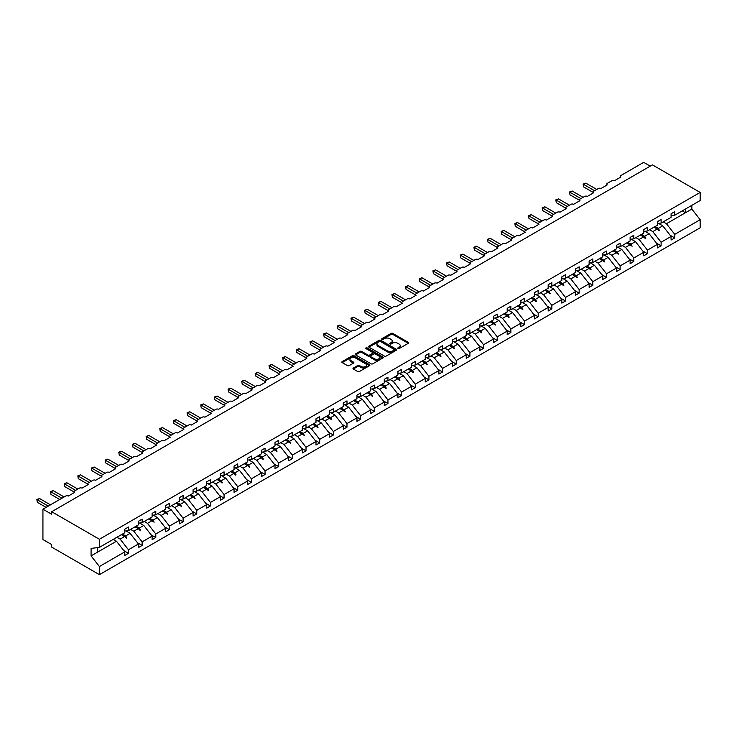 <?xml version="1.0" encoding="UTF-8"?>
<svg xmlns="http://www.w3.org/2000/svg" width="737" height="737" viewBox="0 0 737 737"><rect width="100%" height="100%" fill="white"/><g stroke="black" fill="none" stroke-linecap="round" stroke-linejoin="round"><path stroke-width="1.11" d="M397.916 348.601A0.848 0.488 0 0 0 399.122 348.601L408.252 343.331A1.216 0.7 0 0 0 408.611 342.834A1.216 0.7 0 0 0 408.252 342.337L392.784 333.41A1.216 0.7 0 0 0 391.061 333.41L381.932 338.679A0.848 0.488 0 0 0 383.139 339.37L384.318 338.688A3.888 2.248 0 0 1 389.818 338.688L391.107 339.435A3.888 2.248 0 0 1 392.25 341.019A3.888 2.248 0 0 1 391.107 342.613L389.928 343.295A0.848 0.488 0 0 0 391.126 343.986L392.314 343.304A3.888 2.248 0 0 1 397.814 343.304L399.104 344.05A3.888 2.248 0 0 1 400.237 345.635A3.888 2.248 0 0 1 399.104 347.219L397.916 347.901A0.848 0.488 0 0 0 397.916 348.601L397.916 347.901M353.336 368.039A1.216 0.7 0 0 0 352.986 368.528A1.216 0.7 0 0 0 353.336 369.025L357.685 371.531A1.216 0.7 0 0 0 359.398 371.531L369.541 365.681A1.216 0.7 0 0 0 369.891 365.183A1.216 0.7 0 0 0 369.541 364.686L354.073 355.759A1.216 0.7 0 0 0 352.35 355.759L342.208 361.609A1.216 0.7 0 0 0 341.857 362.107A1.216 0.7 0 0 0 342.208 362.604L347.449 365.626A1.216 0.7 0 0 0 349.172 365.626L353.511 363.12A1.216 0.7 0 0 0 353.871 362.632A1.216 0.7 0 0 0 353.511 362.134L350.913 360.633A3.252 1.879 0 0 1 349.964 359.306A3.252 1.879 0 0 1 351.964 357.574A3.252 1.879 0 0 1 355.51 357.979L365.69 363.857A3.252 1.879 0 0 1 366.648 365.183A3.252 1.879 0 0 1 364.64 366.915A3.252 1.879 0 0 1 361.093 366.51L359.398 365.534A1.216 0.7 0 0 0 357.685 365.534L353.336 368.039L353.336 369.025M671.085 215.655L674.76 215.195L700.15 200.538L700.15 192.431L652.438 164.876L51.691 511.718L51.691 514.242L42.93 509.193L65.694 496.047A1.861 1.069 180 0 1 68.32 496.047L74.63 492.408A1.861 1.069 0 0 1 74.078 491.653A1.861 1.069 0 0 1 74.63 490.897L79.356 488.161A1.861 1.069 180 0 1 81.982 488.161L88.283 484.522A1.861 1.069 0 0 1 87.74 483.767A1.861 1.069 0 0 1 88.283 483.011L93.009 480.275A1.861 1.069 180 0 1 95.635 480.275L101.936 476.636A1.861 1.069 0 0 1 101.393 475.881A1.861 1.069 0 0 1 101.936 475.125L106.672 472.399A1.861 1.069 180 0 1 109.297 472.399L115.598 468.76A1.861 1.069 0 0 1 115.055 467.995A1.861 1.069 0 0 1 115.598 467.24L120.324 464.513A1.861 1.069 180 0 1 122.95 464.513L129.251 460.874A1.861 1.069 0 0 1 128.708 460.109A1.861 1.069 0 0 1 129.251 459.354L133.987 456.627A1.861 1.069 180 0 1 136.612 456.627L142.914 452.988A1.861 1.069 0 0 1 142.37 452.223A1.861 1.069 0 0 1 142.914 451.468L147.64 448.741A1.861 1.069 180 0 1 150.265 448.741L156.566 445.102A1.861 1.069 0 0 1 156.023 444.347A1.861 1.069 0 0 1 156.566 443.582L161.302 440.855A1.861 1.069 180 0 1 163.927 440.855L170.229 437.216A1.861 1.069 0 0 1 169.685 436.461A1.861 1.069 0 0 1 170.229 435.696L174.955 432.969A1.861 1.069 180 0 1 177.58 432.969L183.881 429.33A1.861 1.069 0 0 1 183.338 428.575A1.861 1.069 0 0 1 183.881 427.81L188.617 425.083A1.861 1.069 180 0 1 191.242 425.083L197.544 421.444A1.861 1.069 0 0 1 197 420.689A1.861 1.069 0 0 1 197.544 419.933L202.27 417.197A1.861 1.069 180 0 1 204.895 417.197L211.197 413.558A1.861 1.069 0 0 1 210.653 412.803A1.861 1.069 0 0 1 211.197 412.047L215.923 409.311A1.861 1.069 180 0 1 218.557 409.311L224.859 405.672A1.861 1.069 0 0 1 224.315 404.917A1.861 1.069 0 0 1 224.859 404.162L229.585 401.425A1.861 1.069 180 0 1 232.21 401.425L238.512 397.787A1.861 1.069 0 0 1 237.968 397.031A1.861 1.069 0 0 1 238.512 396.276L243.238 393.549A1.861 1.069 180 0 1 245.872 393.549L252.174 389.91A1.861 1.069 0 0 1 251.63 389.145A1.861 1.069 0 0 1 252.174 388.39L256.9 385.663A1.861 1.069 180 0 1 259.525 385.663L265.827 382.024A1.861 1.069 0 0 1 265.283 381.259A1.861 1.069 0 0 1 265.827 380.504L270.553 377.777A1.861 1.069 180 0 1 273.178 377.777L279.489 374.138A1.861 1.069 0 0 1 278.945 373.373A1.861 1.069 0 0 1 279.489 372.618L284.215 369.891A1.861 1.069 180 0 1 286.84 369.891L293.142 366.252A1.861 1.069 0 0 1 292.598 365.497A1.861 1.069 0 0 1 293.142 364.732L297.868 362.005A1.861 1.069 180 0 1 300.493 362.005L306.804 358.366A1.861 1.069 0 0 1 306.26 357.611A1.861 1.069 0 0 1 306.804 356.846L311.53 354.119A1.861 1.069 180 0 1 314.155 354.119L320.457 350.48A1.861 1.069 0 0 1 319.913 349.725A1.861 1.069 0 0 1 320.457 348.96L325.183 346.233A1.861 1.069 180 0 1 327.808 346.233L334.119 342.594A1.861 1.069 0 0 1 333.575 341.839A1.861 1.069 0 0 1 334.119 341.084L338.845 338.347A1.861 1.069 180 0 1 341.471 338.347L347.772 334.709A1.861 1.069 0 0 1 347.228 333.953A1.861 1.069 0 0 1 347.772 333.198L352.498 330.462A1.861 1.069 180 0 1 355.123 330.462L361.434 326.823A1.861 1.069 0 0 1 360.89 326.067A1.861 1.069 0 0 1 361.434 325.312L366.16 322.576A1.861 1.069 180 0 1 368.786 322.576L375.087 318.937A1.861 1.069 0 0 1 374.543 318.181A1.861 1.069 0 0 1 375.087 317.426L379.813 314.699A1.861 1.069 180 0 1 382.439 314.699L388.749 311.06A1.861 1.069 0 0 1 388.206 310.295A1.861 1.069 0 0 1 388.749 309.54L393.475 306.813A1.861 1.069 180 0 1 396.101 306.813L402.402 303.174A1.861 1.069 0 0 1 401.858 302.41A1.861 1.069 0 0 1 402.402 301.654L407.128 298.927A1.861 1.069 180 0 1 409.754 298.927L416.064 295.288A1.861 1.069 0 0 1 415.511 294.524A1.861 1.069 0 0 1 416.064 293.768L420.79 291.041A1.861 1.069 180 0 1 423.416 291.041L429.717 287.402A1.861 1.069 0 0 1 429.174 286.647A1.861 1.069 0 0 1 429.717 285.882L434.443 283.155A1.861 1.069 180 0 1 437.069 283.155L443.37 279.516A1.861 1.069 0 0 1 442.826 278.761A1.861 1.069 0 0 1 443.37 277.996L448.105 275.269A1.861 1.069 180 0 1 450.731 275.269L457.032 271.631A1.861 1.069 0 0 1 456.489 270.875A1.861 1.069 0 0 1 457.032 270.111L461.758 267.384A1.861 1.069 180 0 1 464.384 267.384L470.685 263.745A1.861 1.069 0 0 1 470.142 262.989A1.861 1.069 0 0 1 470.685 262.234L475.42 259.498A1.861 1.069 180 0 1 478.046 259.498L484.347 255.859A1.861 1.069 0 0 1 483.804 255.103A1.861 1.069 0 0 1 484.347 254.348L489.073 251.612A1.861 1.069 180 0 1 491.699 251.612L498 247.973A1.861 1.069 0 0 1 497.457 247.217A1.861 1.069 0 0 1 498 246.462L502.735 243.726A1.861 1.069 180 0 1 505.361 243.726L511.662 240.087A1.861 1.069 0 0 1 511.119 239.332A1.861 1.069 0 0 1 511.662 238.576L516.388 235.849A1.861 1.069 180 0 1 519.014 235.849L525.315 232.201A1.861 1.069 0 0 1 524.772 231.446A1.861 1.069 0 0 1 525.315 230.69L530.05 227.963A1.861 1.069 180 0 1 532.676 227.963L538.977 224.324A1.861 1.069 0 0 1 538.434 223.56A1.861 1.069 0 0 1 538.977 222.804L543.703 220.077A1.861 1.069 180 0 1 546.329 220.077L552.63 216.438A1.861 1.069 0 0 1 552.087 215.674A1.861 1.069 0 0 1 552.63 214.918L557.356 212.192A1.861 1.069 180 0 1 559.991 212.192L566.292 208.553A1.861 1.069 0 0 1 565.749 207.788A1.861 1.069 0 0 1 566.292 207.033L571.018 204.306A1.861 1.069 180 0 1 573.644 204.306L579.945 200.667A1.861 1.069 0 0 1 579.402 199.911A1.861 1.069 0 0 1 579.945 199.147L584.671 196.42A1.861 1.069 180 0 1 587.306 196.42L593.607 192.781A1.861 1.069 0 0 1 593.064 192.025A1.861 1.069 0 0 1 593.607 191.261L598.333 188.534A1.861 1.069 180 0 1 600.959 188.534L607.26 184.895A1.861 1.069 0 0 1 606.717 184.139A1.861 1.069 0 0 1 607.26 183.375L611.986 180.648A1.861 1.069 180 0 1 614.612 180.648L620.923 177.009A1.861 1.069 0 0 1 620.379 176.254A1.861 1.069 0 0 1 620.923 175.498L643.687 162.352L650.246 166.147M700.15 192.431L99.403 539.263L51.691 511.718M384.401 356.1A1.216 0.7 0 0 0 386.124 356.1L396.266 350.25A1.216 0.7 0 0 0 396.617 349.753A1.216 0.7 0 0 0 396.266 349.255L380.799 340.328A1.216 0.7 0 0 0 379.076 340.328L368.933 346.178A1.216 0.7 0 0 0 368.583 346.676A1.216 0.7 0 0 0 368.933 347.173L384.401 356.1M366.317 348.785A0.848 0.488 0 0 1 367.173 348.905L367.173 347.892L382.899 356.975A1.216 0.7 0 0 1 383.258 357.473A1.216 0.7 0 0 1 382.899 357.961L372.765 363.82A1.216 0.7 0 0 1 371.043 363.82L355.575 354.884L355.575 353.898A1.216 0.7 0 0 0 355.216 354.396A1.216 0.7 0 0 0 355.575 354.884M355.575 353.898L359.914 351.392A1.216 0.7 0 0 1 361.637 351.392L367.91 355.013A1.216 0.7 0 0 0 369.624 355.013L372.507 353.355A1.216 0.7 0 0 0 372.858 352.857A1.216 0.7 0 0 0 372.507 352.36L365.976 348.592A0.848 0.488 0 0 1 367.173 347.892M99.403 539.263L99.403 547.379L124.793 532.722L124.793 529.157L128.468 527.038L128.468 530.594L124.793 531.055M123.816 550.631L128.468 553.321L128.468 549.756L138.445 543.989L130.127 533.348L125.907 530.916M116.934 537.255L120.149 539.115L128.468 549.756M128.468 530.594L138.445 524.836L138.445 521.271L142.121 519.152L142.121 522.708L138.445 523.169M137.478 542.745L142.121 545.435L142.121 541.87L152.108 536.103L143.789 525.463L139.569 523.03M130.587 529.369L133.812 531.23L142.121 541.87M142.121 522.708L152.108 516.95L152.108 513.385L155.783 511.266L155.783 514.831L152.108 515.283M151.131 534.859L155.783 537.549L155.783 533.984L165.761 528.226L157.442 517.586L153.222 515.145M144.249 521.483L147.464 523.344L155.783 533.984M155.783 514.831L165.761 509.064L165.761 505.499L169.436 503.38L169.436 506.945L165.761 507.397M164.793 526.983L169.436 529.663L169.436 526.098L179.423 520.34L171.104 509.7L166.884 507.259M157.902 513.606L161.127 515.458L169.436 526.098M169.436 506.945L179.423 501.178L179.423 497.613L183.098 495.494L183.098 499.06L179.423 499.511M178.446 519.097L183.098 521.778L183.098 518.212L193.076 512.455L184.757 501.814L180.537 499.373M171.564 505.72L174.78 507.572L183.098 518.212M183.098 499.06L193.076 493.293L193.076 489.727L196.751 487.608L196.751 491.174L193.076 491.634M192.108 511.211L196.751 513.892L196.751 510.326L206.738 504.569L198.419 493.928L194.2 491.487M185.217 497.834L188.442 499.686L196.751 510.326M196.751 491.174L206.738 485.407L206.738 481.851L210.413 479.723L210.413 483.288L206.738 483.748M205.761 503.325L210.413 506.006L210.413 502.441L220.391 496.683L212.072 486.042L207.852 483.61M198.879 489.948L202.095 491.8L210.413 502.441M210.413 483.288L220.391 477.521L220.391 473.965L224.066 471.837L224.066 475.402L220.391 475.862M219.423 495.439L224.066 498.12L224.066 494.555L234.053 488.797L225.734 478.156L221.515 475.724M212.532 482.062L215.748 483.923L224.066 494.555M224.066 475.402L234.053 469.644L234.053 466.079L237.729 463.951L237.729 467.516L234.053 467.977M233.076 487.553L237.729 490.234L237.729 486.678L247.706 480.911L239.387 470.27L235.167 467.838M226.195 474.177L229.41 476.038L237.729 486.678M237.729 467.516L247.706 461.758L247.706 458.193L251.381 456.065L251.381 459.63L247.706 460.091M246.738 479.667L251.381 482.348L251.381 478.792L261.368 473.025L253.049 462.385L248.83 459.952M239.847 466.291L243.063 468.152L251.381 478.792M251.381 459.63L261.368 453.872L261.368 450.307L265.044 448.188L265.044 451.744L261.368 452.205M260.391 471.781L265.044 474.471L265.044 470.906L275.021 465.139L266.702 454.499L262.483 452.067M253.51 458.405L256.725 460.266L265.044 470.906M265.044 451.744L275.021 445.986L275.021 442.421L278.697 440.302L278.697 443.858L275.021 444.319M274.053 463.895L278.697 466.585L278.697 463.02L288.683 457.253L280.364 446.613L276.145 444.181M267.163 450.519L270.378 452.38L278.697 463.02M278.697 443.858L288.683 438.1L288.683 434.535L292.359 432.416L292.359 435.982L288.683 436.433M287.706 456.01L292.359 458.7L292.359 455.134L302.336 449.367L294.017 438.736L289.798 436.295M280.825 442.633L284.04 444.494L292.359 455.134M292.359 435.982L302.336 430.215L302.336 426.649L306.012 424.53L306.012 428.096L302.336 428.547M301.369 448.133L306.012 450.814L306.012 447.248L315.998 441.491L307.679 430.85L303.46 428.409M294.478 434.747L297.693 436.608L306.012 447.248M306.012 428.096L315.998 422.329L315.998 418.763L319.674 416.645L319.674 420.21L315.998 420.661M315.021 440.247L319.674 442.928L319.674 439.363L329.651 433.605L321.332 422.964L317.113 420.523M308.14 426.87L311.355 428.722L319.674 439.363M319.674 420.21L329.651 414.443L329.651 410.877L333.327 408.759L333.327 412.324L329.651 412.784M328.674 432.361L333.327 435.042L333.327 431.477L343.304 425.719L334.994 415.078L330.775 412.637M321.793 418.985L325.008 420.836L333.327 431.477M333.327 412.324L343.304 406.557L343.304 403.001L346.989 400.873L346.989 404.438L343.304 404.899M342.337 424.475L346.989 427.156L346.989 423.591L356.966 417.833L348.647 407.192L344.428 404.751M335.455 411.099L338.67 412.95L346.989 423.591M346.989 404.438L356.966 398.671L356.966 395.115L360.642 392.987L360.642 396.552L356.966 397.013M355.989 416.589L360.642 419.27L360.642 415.705L370.619 409.947L362.309 399.307L358.09 396.875M349.108 403.213L352.323 405.074L360.642 415.705M360.642 396.552L370.619 390.794L370.619 387.229L374.304 385.101L374.304 388.666L370.619 389.127M369.652 408.703L374.304 411.384L374.304 407.828L384.281 402.061L375.962 391.421L371.743 388.989M362.77 395.327L365.985 397.188L374.304 407.828M374.304 388.666L384.281 382.908L384.281 379.343L387.957 377.215L387.957 380.78L384.281 381.241M383.304 400.817L387.957 403.498L387.957 399.942L397.934 394.175L389.624 383.535L385.405 381.103M376.423 387.441L379.638 389.302L387.957 399.942M387.957 380.78L397.934 375.022L397.934 371.457L401.619 369.338L401.619 372.894L397.934 373.355M396.967 392.932L401.619 395.622L401.619 392.056L411.596 386.289L403.277 375.649L399.058 373.217M390.076 379.555L393.3 381.416L401.619 392.056M401.619 372.894L411.596 367.137L411.596 363.571L415.272 361.452L415.272 365.008L411.596 365.469M410.62 385.046L415.272 387.736L415.272 384.17L425.249 378.403L416.939 367.763L412.711 365.331M403.738 371.669L406.953 373.53L415.272 384.17M415.272 365.008L425.249 359.251L425.249 355.685L428.925 353.567L428.925 357.132L425.249 357.583M424.282 377.16L428.925 379.85L428.925 376.285L438.911 370.518L430.592 359.886L426.373 357.445M417.391 363.783L420.615 365.644L428.925 376.285M428.925 357.132L438.911 351.365L438.911 347.8L442.587 345.681L442.587 349.246L438.911 349.697M437.935 369.274L442.587 371.964L442.587 368.399L452.564 362.641L444.254 352L440.026 349.559M431.053 355.897L434.268 357.758L442.587 368.399M442.587 349.246L452.564 343.479L452.564 339.914L456.24 337.795L456.24 341.36L452.564 341.811M451.597 361.397L456.24 364.078L456.24 360.513L466.226 354.755L457.907 344.115L453.688 341.673M444.706 348.021L447.93 349.872L456.24 360.513M456.24 341.36L466.226 335.593L466.226 332.028L469.902 329.909L469.902 333.474L466.226 333.935M465.25 353.511L469.902 356.192L469.902 352.627L479.879 346.869L471.56 336.229L467.341 333.787M458.368 340.135L461.583 341.986L469.902 352.627M469.902 333.474L479.879 327.707L479.879 324.151L483.555 322.023L483.555 325.588L479.879 326.049M478.912 345.625L483.555 348.306L483.555 344.741L493.541 338.983L485.222 328.343L481.003 325.901M472.021 332.249L475.245 334.101L483.555 344.741M483.555 325.588L493.541 319.821L493.541 316.265L497.217 314.137L497.217 317.702L493.541 318.163M492.565 337.739L497.217 340.42L497.217 336.855L507.194 331.097L498.875 320.457L494.656 318.025M485.683 324.363L488.898 326.224L497.217 336.855M497.217 317.702L507.194 311.944L507.194 308.379L510.87 306.251L510.87 309.816L507.194 310.277M506.227 329.854L510.87 332.534L510.87 328.978L520.856 323.211L512.537 312.571L508.318 310.139M499.336 316.477L502.56 318.338L510.87 328.978M510.87 309.816L520.856 304.059L520.856 300.493L524.532 298.365L524.532 301.93L520.856 302.391M519.88 321.968L524.532 324.648L524.532 321.092L534.509 315.325L526.19 304.685L521.971 302.253M512.998 308.591L516.213 310.452L524.532 321.092M524.532 301.93L534.509 296.173L534.509 292.607L538.185 290.479L538.185 294.045L534.509 294.505M533.542 314.082L538.185 316.772L538.185 313.207L548.171 307.44L539.852 296.799L535.633 294.367M526.651 300.705L529.875 302.566L538.185 313.207M538.185 294.045L548.171 288.287L548.171 284.722L551.847 282.603L551.847 286.159L548.171 286.619M547.195 306.196L551.847 308.886L551.847 305.321L561.824 299.554L553.505 288.913L549.286 286.481M540.313 292.819L543.528 294.68L551.847 305.321M551.847 286.159L561.824 280.401L561.824 276.836L565.5 274.717L565.5 278.273L561.824 278.733M560.857 298.31L565.5 301L565.5 297.435L575.486 291.668L567.168 281.037L562.948 278.595M553.966 284.933L557.181 286.794L565.5 297.435M565.5 278.273L575.486 272.515L575.486 268.95L579.162 266.831L579.162 270.396L575.486 270.848M574.51 290.424L579.162 293.114L579.162 289.549L589.139 283.791L580.82 273.151L576.601 270.709M567.628 277.048L570.843 278.908L579.162 289.549M579.162 270.396L589.139 264.629L589.139 261.064L592.815 258.945L592.815 262.51L589.139 262.962M588.172 282.547L592.815 285.228L592.815 281.663L602.802 275.905L594.483 265.265L590.263 262.823M581.281 269.171L584.496 271.023L592.815 281.663M592.815 262.51L602.802 256.743L602.802 253.178L606.477 251.059L606.477 254.624L602.802 255.085M601.825 274.661L606.477 277.342L606.477 273.777L616.454 268.019L608.136 257.379L603.916 254.938M594.943 261.285L598.158 263.137L606.477 273.777M606.477 254.624L616.454 248.857L616.454 245.301L620.13 243.173L620.13 246.738L616.454 247.199M615.487 266.776L620.13 269.456L620.13 265.891L630.117 260.133L621.798 249.493L617.578 247.052M608.596 253.399L611.811 255.251L620.13 265.891M620.13 246.738L630.117 240.971L630.117 237.415L633.792 235.287L633.792 238.852L630.117 239.313M629.14 258.89L633.792 261.571L633.792 258.005L643.769 252.247L635.451 241.607L631.231 239.175M622.258 245.513L625.473 247.365L633.792 258.005M633.792 238.852L643.769 233.095L643.769 229.529L647.445 227.401L647.445 230.967L643.769 231.427M642.802 251.004L647.445 253.685L647.445 250.129L657.422 244.362L649.113 233.721L644.893 231.289M635.911 237.627L639.126 239.488L647.445 250.129M647.445 230.967L657.422 225.209L657.422 221.644L661.107 219.515L661.107 223.081L657.422 223.541M656.455 243.118L661.107 245.799L661.107 242.243L671.085 236.476L671.085 240.041L674.76 237.922L674.76 234.357L700.15 219.7L700.15 227.807L99.403 574.648L51.691 547.103L51.691 544.569L42.93 539.521L42.93 509.193M649.573 229.741L652.789 231.602L661.107 242.243M674.76 215.195L674.76 211.63L671.085 213.758L671.085 217.323L661.107 223.081M670.108 235.232L674.76 237.922M663.226 221.855L666.441 223.716L674.76 234.357M99.403 547.379L91.084 548.411L91.084 555.891L116.474 541.234L113.258 539.383M116.474 541.234L124.793 551.875L124.793 555.44L128.468 553.321M142.121 545.435L138.445 547.554L138.445 543.989M155.783 537.549L152.108 539.668L152.108 536.103M169.436 529.663L165.761 531.782L165.761 528.226M183.098 521.778L179.423 523.896L179.423 520.34M196.751 513.892L193.076 516.02L193.076 512.455M210.413 506.006L206.738 508.134L206.738 504.569M224.066 498.12L220.391 500.248L220.391 496.683M237.729 490.234L234.053 492.362L234.053 488.797M251.381 482.348L247.706 484.476L247.706 480.911M265.044 474.471L261.368 476.59L261.368 473.025M278.697 466.585L275.021 468.704L275.021 465.139M292.359 458.7L288.683 460.818L288.683 457.253M306.012 450.814L302.336 452.933L302.336 449.367M319.674 442.928L315.998 445.047L315.998 441.491M333.327 435.042L329.651 437.161L329.651 433.605M346.989 427.156L343.304 429.284L343.304 425.719M360.642 419.27L356.966 421.398L356.966 417.833M374.304 411.384L370.619 413.512L370.619 409.947M387.957 403.498L384.281 405.626L384.281 402.061M401.619 395.622L397.934 397.74L397.934 394.175M415.272 387.736L411.596 389.855L411.596 386.289M428.925 379.85L425.249 381.969L425.249 378.403M442.587 371.964L438.911 374.083L438.911 370.518M456.24 364.078L452.564 366.197L452.564 362.641M469.902 356.192L466.226 358.311L466.226 354.755M483.555 348.306L479.879 350.434L479.879 346.869M497.217 340.42L493.541 342.548L493.541 338.983M510.87 332.534L507.194 334.662L507.194 331.097M524.532 324.648L520.856 326.777L520.856 323.211M538.185 316.772L534.509 318.891L534.509 315.325M551.847 308.886L548.171 311.005L548.171 307.44M565.5 301L561.824 303.119L561.824 299.554M579.162 293.114L575.486 295.233L575.486 291.668M592.815 285.228L589.139 287.347L589.139 283.791M606.477 277.342L602.802 279.461L602.802 275.905M620.13 269.456L616.454 271.584L616.454 268.019M633.792 261.571L630.117 263.699L630.117 260.133M647.445 253.685L643.769 255.813L643.769 252.247M661.107 245.799L657.422 247.927L657.422 244.362M91.084 555.891L99.403 566.532L124.793 551.875M99.403 566.532L99.403 574.648M120.149 539.115L124.599 536.545L126.359 538.203L126.801 537.946L125.677 535.919L130.127 533.348M122.462 534.067L125.677 535.919M121.384 534.684L124.599 536.545M133.812 531.23L138.261 528.659L140.021 530.318L140.454 530.06L139.339 528.042L143.789 525.463M136.115 526.181L139.339 528.042M135.046 526.798L138.261 528.659M147.464 523.344L151.914 520.773L154.116 522.183L152.992 520.156L157.442 517.586M149.777 518.295L152.992 520.156M148.699 518.912L151.914 520.773M161.127 515.458L165.576 512.888L167.769 514.297L166.654 512.27L171.104 509.7M163.43 510.409L166.654 512.27M162.361 511.027L165.576 512.888M174.78 507.572L179.229 505.002L181.431 506.411L180.307 504.384L184.757 501.814M177.092 502.523L180.307 504.384M176.014 503.15L179.229 505.002M188.442 499.686L192.891 497.116L195.084 498.525L193.969 496.498L198.419 493.928M190.745 494.638L193.969 496.498M189.676 495.264L192.891 497.116M202.095 491.8L206.544 489.23L208.746 490.639L207.622 488.613L212.072 486.042M204.407 486.752L207.622 488.613M203.329 487.378L206.544 489.23M215.748 483.923L220.206 481.344L221.966 483.011L222.399 482.753L221.284 480.727L225.734 478.156M218.06 478.866L221.284 480.727M216.991 479.492L220.206 481.344M229.41 476.038L233.859 473.467L235.619 475.125L236.061 474.868L234.937 472.841L239.387 470.27M231.722 470.989L234.937 472.841M230.644 471.606L233.859 473.467M243.063 468.152L247.521 465.581L249.281 467.24L249.714 466.982L248.59 464.955L253.049 462.385M245.375 463.103L248.59 464.955M244.306 463.72L247.521 465.581M256.725 460.266L261.174 457.695L262.934 459.354L263.376 459.096L262.252 457.069L266.702 454.499M259.037 455.217L262.252 457.069M257.959 455.834L261.174 457.695M270.378 452.38L274.837 449.81L276.596 451.468L277.029 451.21L275.905 449.192L280.364 446.613M272.69 447.331L275.905 449.192M271.612 447.949L274.837 449.81M284.04 444.494L288.489 441.924L290.691 443.333L289.567 441.306L294.017 438.736M286.352 439.445L289.567 441.306M285.274 440.063L288.489 441.924M297.693 436.608L302.152 434.038L304.344 435.447L303.22 433.42L307.679 430.85M300.005 431.56L303.22 433.42M298.927 432.177L302.152 434.038M311.355 428.722L315.805 426.152L318.006 427.561L316.882 425.535L321.332 422.964M313.667 423.674L316.882 425.535M312.589 424.3L315.805 426.152M325.008 420.836L329.467 418.266L331.659 419.675L330.535 417.649L334.994 415.078M327.32 415.788L330.535 417.649M326.242 416.414L329.467 418.266M338.67 412.95L343.12 410.38L345.321 411.79L344.197 409.763L348.647 407.192M340.982 407.902L344.197 409.763M339.904 408.528L343.12 410.38M352.323 405.074L356.782 402.494L358.974 403.904L357.85 401.877L362.309 399.307M354.635 400.016L357.85 401.877M353.557 400.642L356.782 402.494M365.985 397.188L370.435 394.617L372.194 396.276L372.636 396.018L371.512 393.991L375.962 391.421M368.297 392.139L371.512 393.991M367.219 392.757L370.435 394.617M379.638 389.302L384.097 386.732L385.847 388.39L386.289 388.132L385.165 386.105L389.624 383.535M381.95 384.253L385.165 386.105M380.872 384.871L384.097 386.732M393.3 381.416L397.75 378.846L399.509 380.504L399.942 380.246L398.828 378.219L403.277 375.649M395.603 376.367L398.828 378.219M394.535 376.985L397.75 378.846M406.953 373.53L411.412 370.96L413.162 372.618L413.604 372.36L412.48 370.333L416.939 367.763M409.265 368.482L412.48 370.333M408.187 369.099L411.412 370.96M420.615 365.644L425.065 363.074L427.257 364.483L426.143 362.457L430.592 359.886M422.918 360.596L426.143 362.457M421.85 361.213L425.065 363.074M434.268 357.758L438.718 355.188L440.919 356.597L439.796 354.571L444.254 352M436.58 352.71L439.796 354.571M435.503 353.327L438.718 355.188M447.93 349.872L452.38 347.302L454.572 348.712L453.458 346.685L457.907 344.115M450.233 344.824L453.458 346.685M449.165 345.45L452.38 347.302M461.583 341.986L466.033 339.416L468.235 340.826L467.111 338.799L471.56 336.229M463.895 336.938L467.111 338.799M462.818 337.564L466.033 339.416M475.245 334.101L479.695 331.53L481.887 332.94L480.773 330.913L485.222 328.343M477.548 329.052L480.773 330.913M476.48 329.679L479.695 331.53M488.898 326.224L493.348 323.644L495.55 325.054L494.426 323.027L498.875 320.457M491.211 321.166L494.426 323.027M490.133 321.793L493.348 323.644M502.56 318.338L507.01 315.768L508.77 317.426L509.203 317.168L508.088 315.141L512.537 312.571M504.863 313.289L508.088 315.141M503.795 313.907L507.01 315.768M516.213 310.452L520.663 307.882L522.422 309.54L522.865 309.282L521.741 307.255L526.19 304.685M518.526 305.404L521.741 307.255M517.448 306.021L520.663 307.882M529.875 302.566L534.325 299.996L536.085 301.654L536.518 301.396L535.403 299.369L539.852 296.799M532.178 297.518L535.403 299.369M531.11 298.135L534.325 299.996M543.528 294.68L547.978 292.11L549.738 293.768L550.18 293.51L549.056 291.483L553.505 288.913M545.841 289.632L549.056 291.483M544.763 290.249L547.978 292.11M557.181 286.794L561.64 284.224L563.833 285.634L562.709 283.607L567.168 281.037M559.494 281.746L562.709 283.607M558.425 282.363L561.64 284.224M570.843 278.908L575.293 276.338L577.495 277.748L576.371 275.721L580.82 273.151M573.156 273.86L576.371 275.721M572.078 274.477L575.293 276.338M584.496 271.023L588.955 268.452L591.148 269.862L590.024 267.835L594.483 265.265M586.809 265.974L590.024 267.835M585.74 266.601L588.955 268.452M598.158 263.137L602.608 260.566L604.81 261.976L603.686 259.949L608.136 257.379M600.471 258.088L603.686 259.949M599.393 258.715L602.608 260.566M611.811 255.251L616.27 252.68L618.463 254.09L617.339 252.063L621.798 249.493M614.124 250.202L617.339 252.063M613.046 250.829L616.27 252.68M625.473 247.365L629.923 244.795L632.125 246.204L631.001 244.177L635.451 241.607M627.786 242.316L631.001 244.177M626.708 242.943L629.923 244.795M639.126 239.488L643.585 236.918L645.345 238.576L645.778 238.318L644.654 236.291L649.113 233.721M641.439 234.44L644.654 236.291M640.361 235.057L643.585 236.918M652.789 231.602L657.238 229.032L658.998 230.69L659.44 230.432L658.316 228.406L662.766 225.835L671.085 236.476M655.101 226.554L658.316 228.406M662.766 225.835L658.546 223.403M654.023 227.171L657.238 229.032M666.441 223.716L691.831 209.059L700.15 219.7M682.222 210.893L685.438 212.744L685.438 209.032M691.831 205.337L691.831 209.059M97.477 552.206L97.477 547.619M657.616 229.382L659.44 230.432M643.963 237.268L645.778 238.318M630.301 245.154L632.125 246.204M616.648 253.04L618.463 254.09M602.986 260.926L604.81 261.976M589.333 268.812L591.148 269.862M575.671 276.697L577.495 277.748M562.018 284.574L563.833 285.634M548.356 292.46L550.18 293.51M534.703 300.346L536.518 301.396M521.041 308.232L522.865 309.282M507.388 316.118L509.203 317.168M493.726 324.004L495.55 325.054M480.073 331.89L481.887 332.94M466.41 339.775L468.235 340.826M452.758 347.661L454.572 348.712M439.095 355.547L440.919 356.597M425.442 363.424L427.257 364.483M411.78 371.31L413.604 372.36M398.127 379.196L399.942 380.246M384.465 387.082L386.289 388.132M370.812 394.968L372.636 396.018M357.15 402.853L358.974 403.904M343.497 410.739L345.321 411.79M329.835 418.625L331.659 419.675M316.182 426.511L318.006 427.561M302.529 434.397L304.344 435.447M288.867 442.274L290.691 443.333M275.214 450.16L277.029 451.21M261.552 458.046L263.376 459.096M247.899 465.931L249.714 466.982M234.237 473.817L236.061 474.868M220.584 481.703L222.399 482.753M206.922 489.589L208.746 490.639M193.269 497.475L195.084 498.525M179.607 505.361L181.431 506.411M165.954 513.247L167.769 514.297M152.292 521.133L154.116 522.183M138.639 529.009L140.454 530.06M124.977 536.895L126.801 537.946M398.256 348.721L399.104 348.233A3.888 2.248 0 0 0 400.237 346.648L400.237 345.635M392.25 341.019L392.25 342.032A3.888 2.248 0 0 1 391.107 343.617L390.269 344.105M408.252 342.337L408.252 343.331L392.784 334.414A1.216 0.7 0 0 0 391.061 334.414L382.273 339.49M396.248 350.259L380.799 341.342A1.216 0.7 0 0 0 379.076 341.342L368.951 347.182M394.12 350.103A0.848 0.488 0 0 0 394.12 349.402L380.541 341.563A0.848 0.488 0 0 0 379.334 341.563L378.09 342.29A3.888 2.248 0 0 0 376.948 343.875A3.888 2.248 0 0 0 378.09 345.46L387.367 350.821A3.888 2.248 0 0 0 392.867 350.821L394.12 350.103L394.12 351.116A0.848 0.488 0 0 0 394.369 350.766L394.369 349.753M376.948 343.875L376.948 344.888A3.888 2.248 0 0 0 378.09 346.473L378.09 345.46M394.12 351.116L392.867 351.835A3.888 2.248 0 0 1 387.367 351.835L378.09 346.473M355.593 354.893L359.914 352.406L359.914 351.392M372.858 352.857L372.858 353.861A1.216 0.7 0 0 1 372.507 354.359L369.624 356.026A1.216 0.7 0 0 1 367.91 356.026L361.637 352.406A1.216 0.7 0 0 0 359.914 352.406M367.173 348.905L382.881 357.97M374.414 358.772A3.252 1.879 0 0 0 377.961 359.177A3.252 1.879 0 0 0 379.97 357.445A3.252 1.879 0 0 0 379.011 356.118L375.428 354.046A1.216 0.7 0 0 0 373.705 354.046L370.831 355.704A1.216 0.7 0 0 0 370.471 356.201A1.216 0.7 0 0 0 370.831 356.699L374.414 358.772L374.414 359.785A3.252 1.879 0 0 0 377.961 360.19A3.252 1.879 0 0 0 379.97 358.458L379.97 357.445M370.471 356.201L370.471 357.215A1.216 0.7 0 0 0 370.831 357.712L370.831 356.699M374.414 359.785L370.831 357.712M366.648 365.183L366.648 366.197A3.252 1.879 0 0 1 364.64 367.929A3.252 1.879 0 0 1 361.093 367.523L359.398 366.538A1.216 0.7 0 0 0 357.685 366.538L353.355 369.034M349.964 359.306L349.964 360.31A3.252 1.879 0 0 0 350.913 361.646L350.913 360.633M353.493 363.129L350.913 361.646M369.523 365.69L354.073 356.763A1.216 0.7 0 0 0 352.35 356.763L342.226 362.613M583.142 184.112L583.621 186.922L583.142 184.112L585.814 183.126L583.621 184.388L594.566 190.708M583.621 186.922L593.064 192.366M585.814 183.126L596.758 189.446M569.489 191.998L569.968 194.798L569.489 191.998L572.161 191.012L569.968 192.274L580.913 198.594M569.968 194.798L579.402 200.252M572.161 191.012L583.096 197.332M555.827 199.884L556.306 202.684L555.827 199.884L558.499 198.898L556.306 200.16L567.25 206.48M556.306 202.684L565.749 208.138M558.499 198.898L569.443 205.218M542.174 207.77L542.653 210.57L542.174 207.77L544.846 206.784L542.653 208.046L553.598 214.366M542.653 210.57L552.087 216.024M544.846 206.784L555.781 213.104M528.512 215.655L528.991 218.456L528.512 215.655L531.184 214.67L528.991 215.932L539.935 222.252M528.991 218.456L538.434 223.91M531.184 214.67L542.128 220.98M514.859 223.541L515.338 226.342L514.859 223.541L517.531 222.556L515.338 223.818L526.282 230.137M515.338 226.342L524.772 231.786M517.531 222.556L528.466 228.866M501.197 231.427L501.685 234.228L501.197 231.427L503.868 230.432L501.685 231.704L512.62 238.014M501.685 234.228L511.119 239.672M503.868 230.432L514.813 236.752M487.544 239.304L488.023 242.114L487.544 239.304L490.216 238.318L488.023 239.589L498.967 245.9M488.023 242.114L497.457 247.558M490.216 238.318L501.151 244.638M473.882 247.19L474.37 250L473.882 247.19L476.553 246.204L474.37 247.466L485.305 253.786M474.37 250L483.804 255.444M476.553 246.204L487.498 252.524M460.229 255.076L460.708 257.886L460.229 255.076L462.9 254.09L460.708 255.352L471.652 261.672M460.708 257.886L470.142 263.33M462.9 254.09L473.845 260.41M446.567 262.962L447.055 265.771L446.567 262.962L449.238 261.976L447.055 263.238L457.99 269.558M447.055 265.771L456.489 271.216M449.238 261.976L460.183 268.296M432.914 270.848L433.393 273.657L432.914 270.848L435.585 269.862L433.393 271.124L444.337 277.444M433.393 273.657L442.826 279.102M435.585 269.862L446.53 276.182M419.252 278.733L419.74 281.534L419.252 278.733L421.923 277.748L419.74 279.01L430.684 285.33M419.74 281.534L429.174 286.988M421.923 277.748L432.868 284.067M405.599 286.619L406.078 289.42L405.599 286.619L408.27 285.634L406.078 286.896L417.022 293.215M406.078 289.42L415.511 294.874M408.27 285.634L419.215 291.953M391.937 294.505L392.425 297.306L391.937 294.505L394.608 293.519L392.425 294.782L403.369 301.101M392.425 297.306L401.858 302.76M394.608 293.519L405.553 299.839M378.284 302.391L378.763 305.192L378.284 302.391L380.955 301.405L378.763 302.667L389.707 308.987M378.763 305.192L388.206 310.636M380.955 301.405L391.9 307.716M364.631 310.277L365.11 313.078L364.631 310.277L367.293 309.291L365.11 310.553L376.054 316.864M365.11 313.078L374.543 318.522M367.293 309.291L378.238 315.602M350.969 318.154L351.448 320.964L350.969 318.154L353.64 317.168L351.448 318.439L362.392 324.75M351.448 320.964L360.89 326.408M353.64 317.168L364.585 323.488M337.316 326.04L337.795 328.849L337.316 326.04L339.978 325.054L337.795 326.316L348.739 332.636M337.795 328.849L347.228 334.294M339.978 325.054L350.923 331.374M323.654 333.925L324.133 336.735L323.654 333.925L326.325 332.94L324.133 334.202L335.077 340.522M324.133 336.735L333.575 342.18M326.325 332.94L337.27 339.26M310.001 341.811L310.48 344.621L310.001 341.811L312.663 340.826L310.48 342.088L321.424 348.408M310.48 344.621L319.913 350.066M312.663 340.826L323.607 347.145M296.338 349.697L296.818 352.507L296.338 349.697L299.01 348.712L296.818 349.974L307.762 356.293M296.818 352.507L306.26 357.952M299.01 348.712L309.955 355.031M282.686 357.583L283.165 360.384L282.686 357.583L285.348 356.597L283.165 357.86L294.109 364.179M283.165 360.384L292.598 365.838M285.348 356.597L296.292 362.917M269.023 365.469L269.502 368.27L269.023 365.469L271.695 364.483L269.502 365.745L280.447 372.065M269.502 368.27L278.945 373.723M271.695 364.483L282.639 370.803M255.37 373.355L255.85 376.156L255.37 373.355L258.033 372.369L255.85 373.631L266.794 379.951M255.85 376.156L265.283 381.609M258.033 372.369L268.977 378.689M241.708 381.241L242.187 384.041L241.708 381.241L244.38 380.255L242.187 381.517L253.132 387.837M242.187 384.041L251.63 389.495M244.38 380.255L255.324 386.566M228.055 389.127L228.534 391.927L228.055 389.127L230.727 388.141L228.534 389.403L239.479 395.723M228.534 391.927L237.968 397.372M230.727 388.141L241.662 394.452M214.393 397.003L214.872 399.813L214.393 397.003L217.065 396.018L214.872 397.289L225.817 403.6M214.872 399.813L224.315 405.258M217.065 396.018L228.009 402.338M200.74 404.889L201.219 407.699L200.74 404.889L203.412 403.904L201.219 405.175L212.164 411.486M201.219 407.699L210.653 413.144M203.412 403.904L214.347 410.223M187.078 412.775L187.557 415.585L187.078 412.775L189.75 411.79L187.557 413.052L198.502 419.371M187.557 415.585L197 421.03M189.75 411.79L200.694 418.109M173.425 420.661L173.904 423.471L173.425 420.661L176.097 419.675L173.904 420.938L184.849 427.257M173.904 423.471L183.338 428.916M176.097 419.675L187.032 425.995M159.763 428.547L160.251 431.357L159.763 428.547L162.435 427.561L160.251 428.823L171.187 435.143M160.251 431.357L169.685 436.801M162.435 427.561L173.379 433.881M146.11 436.433L146.589 439.234L146.11 436.433L148.782 435.447L146.589 436.709L157.534 443.029M146.589 439.234L156.023 444.687M148.782 435.447L159.717 441.767M132.448 444.319L132.936 447.119L132.448 444.319L135.12 443.333L132.936 444.595L143.872 450.915M132.936 447.119L142.37 452.573M135.12 443.333L146.064 449.653M118.795 452.205L119.274 455.005L118.795 452.205L121.467 451.219L119.274 452.481L130.219 458.801M119.274 455.005L128.708 460.459M121.467 451.219L132.411 457.539M105.133 460.091L105.621 462.891L105.133 460.091L107.805 459.105L105.621 460.367L116.557 466.687M105.621 462.891L115.055 468.345M107.805 459.105L118.749 465.416M91.48 467.977L91.959 470.777L91.48 467.977L94.152 466.991L91.959 468.253L102.904 474.573M91.959 470.777L101.393 476.222M94.152 466.991L105.096 473.301M77.818 475.853L78.306 478.663L77.818 475.853L80.49 474.868L78.306 476.139L89.251 482.449M78.306 478.663L87.74 484.108M80.49 474.868L91.434 481.187M64.165 483.739L64.644 486.549L64.165 483.739L66.837 482.753L64.644 484.025L75.589 490.335M64.644 486.549L74.078 491.994M66.837 482.753L77.781 489.073M50.503 491.625L50.991 494.435L50.503 491.625L53.175 490.639L50.991 491.901L61.936 498.221M50.991 494.435L59.743 499.483M53.175 490.639L64.119 496.959M36.85 499.511L37.329 502.321L36.85 499.511L39.522 498.525L37.329 499.787L48.273 506.107M37.329 502.321L46.081 507.369M39.522 498.525L50.466 504.845M399.104 348.233L399.104 347.219M389.928 343.986L389.928 343.295M391.107 343.617L391.107 342.613M381.932 339.37L381.932 338.679M391.061 334.414L391.061 333.41M392.784 334.414L392.784 333.41M368.933 347.173L368.933 346.178M379.076 341.342L379.076 340.328M380.799 341.342L380.799 340.328M396.266 350.25L396.266 349.255M387.367 351.835L387.367 350.821M392.867 351.835L392.867 350.821M361.637 352.406L361.637 351.392M367.91 356.026L367.91 355.013M369.624 356.026L369.624 355.013M372.507 354.359L372.507 353.355M382.899 357.961L382.899 356.975M357.685 366.538L357.685 365.534M359.398 366.538L359.398 365.534M361.093 367.523L361.093 366.51M353.511 363.12L353.511 362.134M342.208 362.604L342.208 361.609M352.35 356.763L352.35 355.759M354.073 356.763L354.073 355.759M369.541 365.681L369.541 364.686M620.379 177.322L620.379 176.254M606.717 185.208L606.717 184.139M593.064 193.094L593.064 192.025M579.402 200.98L579.402 199.911M565.749 208.866L565.749 207.788M552.087 216.752L552.087 215.674M538.434 224.638L538.434 223.56M524.772 232.524L524.772 231.446M511.119 240.4L511.119 239.332M497.457 248.286L497.457 247.217M483.804 256.172L483.804 255.103M470.142 264.058L470.142 262.989M456.489 271.944L456.489 270.875M442.826 279.83L442.826 278.761M429.174 287.716L429.174 286.647M415.511 295.601L415.511 294.524M401.858 303.487L401.858 302.41M388.206 311.373L388.206 310.295M374.543 319.259L374.543 318.181M360.89 327.136L360.89 326.067M347.228 335.022L347.228 333.953M333.575 342.908L333.575 341.839M319.913 350.794L319.913 349.725M306.26 358.679L306.26 357.611M292.598 366.565L292.598 365.497M278.945 374.451L278.945 373.373M265.283 382.337L265.283 381.259M251.63 390.223L251.63 389.145M237.968 398.109L237.968 397.031M224.315 405.986L224.315 404.917M210.653 413.872L210.653 412.803M197 421.757L197 420.689M183.338 429.643L183.338 428.575M169.685 437.529L169.685 436.461M156.023 445.415L156.023 444.347M142.37 453.301L142.37 452.223M128.708 461.187L128.708 460.109M115.055 469.073L115.055 467.995M101.393 476.959L101.393 475.881M87.74 484.835L87.74 483.767M74.078 492.721L74.078 491.653"/></g></svg>
